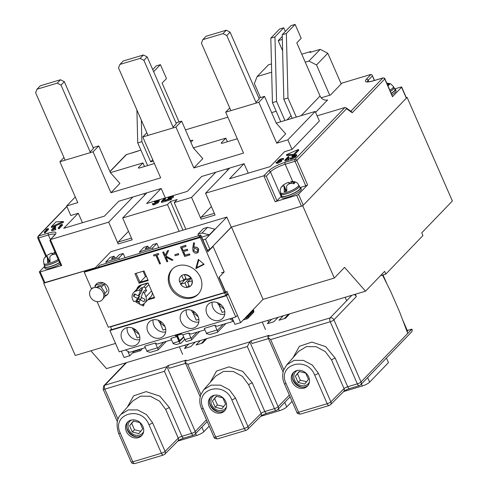 <?xml version="1.0" encoding="UTF-8"?>
<svg xmlns="http://www.w3.org/2000/svg" width="488" height="488" viewBox="0 0 488 488"><rect width="100%" height="100%" fill="white"/><g stroke="black" fill="none" stroke-linecap="round" stroke-linejoin="round"><path stroke-width="0.73" d="M198.488 293.849A18.019 15.427 43.9 0 1 170.672 285.474A18.019 15.427 43.9 0 1 172.551 268.876A18.019 15.427 43.9 0 0 170.672 285.474A18.019 15.427 43.9 0 0 198.488 293.849M212.744 246.367L231.489 227.079L302.731 205.79L407.108 97.38L406.297 97.618M44.091 282.784L95.349 267.766L44.975 282.82L40.211 271.914L61.714 265.49L50.392 239.584L108.678 222.162L118.212 243.976L132.199 239.797L122.671 217.984L167.482 204.588L179.157 231.312L110.77 251.753L94.751 268.394M95.971 284.986L103.188 282.826M200.751 235.094L99.723 265.289L97.539 267.558L198.567 237.369L200.751 235.094L207.309 250.094L209.895 249.319L231.233 227.158L301.431 206.18A1.525 0.342 -23.6 0 0 303.274 205.222L406.339 98.173A1.525 0.342 -23.6 0 0 406.443 97.948L401.679 87.041A1.525 0.342 156.4 0 1 401.575 87.267L406.339 98.173M146.382 276.354L145.473 276.623L143.118 271.23M145.473 276.623L140.001 282.308L136.085 273.335L140.001 282.308L139.129 283.217L148.193 280.509L144.027 270.962L134.956 273.67L139.129 283.217M97.661 286.218L104.249 284.168L107.226 290.982L104.926 293.373M133.694 292.495A7.637 6.539 43.9 0 1 135.426 291.269L138.97 290.214L141.16 287.938L142.514 288.64L140.538 293.587L138.348 295.862L134.511 293.88A6.106 5.228 43.9 0 0 133.517 296.356L137.36 298.339L136.372 300.815L133.822 301.578A7.637 6.539 43.9 0 1 133.694 292.495L139.708 286.249A7.637 6.539 43.9 0 1 141.447 285.022L147.382 283.247A1.525 1.305 43.9 0 1 148.23 283.266M152.335 292.672A7.637 6.539 43.9 0 1 150.707 296.838L144.692 303.085A7.637 6.539 43.9 0 1 142.173 304.61A7.637 6.539 43.9 0 1 140.221 304.878L139.043 302.194L140.032 299.717L143.875 301.7A6.106 5.228 43.9 0 0 144.863 299.229L141.026 297.241L143.002 292.294L145.192 290.018L146.546 290.72L145.448 288.201A1.525 1.305 -136.1 0 0 143.557 287.225L141.16 287.938M147.943 279.935L140.001 282.308L147.943 279.935M109.159 327.009L225.84 292.416L219.167 277.147L224.199 271.92L213 246.287M121.317 351.189L124.062 357.478L129.759 355.776L127.807 351.299M43.682 283.211L75.256 355.471L115.54 343.43M90.841 350.811L106.506 368.605L365.549 291.19L384.654 271.346L385.843 274.073L422.931 235.551L421.742 232.819L452.376 201.001L407.108 97.38M271.67 72.2L257.152 76.537L268.418 64.837L271.462 63.922M260.482 97.582L254.352 83.539L257.152 76.537M329.754 95.245L316.523 64.965L308.959 61.055L305.244 62.165M341.185 83.912L327.79 53.259L316.523 64.965M301.773 54.217L310.74 51.539L309.868 52.448L320.226 49.349L327.79 53.259M302.731 205.79L334.298 278.056L344.583 267.375L365.549 291.19M231.489 227.079L263.062 299.345L334.298 278.056M263.062 299.345L240.633 322.641L226.932 291.281L225.84 292.416M134.474 350.878L129.759 355.776M385.843 274.073L380.488 275.671M308.959 61.055L320.226 49.349M310.74 51.539L310.99 52.112M240.633 322.641L234.935 324.343L232.184 318.054M224.199 271.92L221.351 272.774M183.653 336.787L179.37 340.947M181.566 334.127L177.376 335.378L179.755 340.831M40.211 271.914A1.525 0.342 156.4 0 1 39.357 271.956L44.127 282.863A1.525 0.342 -23.6 0 0 44.975 282.82M44.329 266.68L39.467 271.731A1.525 0.342 156.4 0 0 39.357 271.956M227.872 117.193L185.452 129.869M374.491 80.447L372.149 75.091L370.984 74.42L341.972 83.094L330.486 95.026L321.177 97.807M276.196 111.252L271.627 112.612M401.679 87.041A1.525 0.342 156.4 0 0 400.825 87.084L394.914 88.853M231.233 227.158L226.822 217.069L185.891 229.299L174.216 202.575L191.577 197.39L201.105 219.204L215.092 215.025L205.564 193.211L263.849 175.79L268.553 170.904C272.255 167.597 277.782 164.731 285.132 162.309L294.978 159.362L344.87 107.543L345.87 107.72L351.58 111.697L352.245 112.734L384.751 78.977L392.492 96.697L401.575 87.267M281.198 196.389A12.218 2.745 -23.6 0 0 281.167 196.426L277.007 200.739A1.525 0.342 156.4 0 1 275.165 201.696L296.667 195.273A1.525 0.342 -23.6 0 0 298.51 194.316L307.592 184.885L296.869 160.339L346.535 108.757L352.245 112.734M209.895 249.319L205.491 239.23L226.822 217.069M202.898 240.004L205.491 239.23M140.135 253.211L139.544 251.845L152.494 247.977L153.092 249.338M106.463 263.276L105.866 261.91L118.816 258.042L119.414 259.402M63.586 222.284L51.588 227.609L51.234 226.792L63.233 221.467L63.586 222.284M294.008 155.038L293.697 154.33L298.4 149.444L298.76 150.261L294.258 154.934M293.697 155.172L286.761 155.587L286.401 154.769L293.697 154.33M118.852 201.154L104.408 216.154L63.739 228.311L78.184 213.311M201.745 176.381L187.307 191.381L172.337 195.853M171.129 196.213L158.136 200.098M156.996 200.44L146.632 203.539L161.077 188.533M284.638 151.609L270.2 166.609L229.531 178.761L243.969 163.761M45.982 229.415L48.208 228.5L48.568 229.317L45.286 232.727L44.591 232.935L44.231 232.117L47.177 229.055L45.982 229.415L46.244 230.025M55.528 228.494L55.882 229.311L55.547 229.659L51.862 230.763L51.502 229.946L54.784 226.536L55.486 226.328L52.539 229.384L55.528 228.494L51.502 229.946M55.486 226.328L55.839 227.146L54.144 228.903M59.926 225.249L62.159 224.334L62.519 225.151L59.237 228.561L58.536 228.768L58.182 227.951L61.122 224.889L59.926 225.249L60.195 225.852M155.544 202.38L154.794 202.624L154.434 201.806L157.594 200.239L159.009 200.446L157.423 201.422L157.99 201.459L157.868 201.928L154.123 203.831C152.701 204.228 152.158 204.155 152.494 203.6L154.47 203.478L157.252 201.922M159.369 201.263L159.149 200.129L159.369 201.263L157.783 202.239M157.99 201.459L158.228 202.746L158.344 202.276L158.228 202.746L154.476 204.649C153.055 205.051 152.518 204.972 152.854 204.417M155.831 202.971L155.446 202.16L155.782 201.806L158.393 200.483M165.298 200.178L165.658 200.995L165.322 201.349L161.632 202.447L161.278 201.629L164.56 198.219L165.255 198.012L162.309 201.074L165.298 200.178L161.278 201.629M165.255 198.012L165.615 198.829L163.919 200.592M171.154 197.384L169.44 198.299M168.854 198.61L168.488 198.72L168.134 197.902L171.764 196.005C173.149 195.627 173.606 195.731 173.13 196.316L167.561 199.501L170.843 198.769L165.56 200.348L172.532 196.298M173.49 197.134L173.331 195.914L173.49 197.134L170.739 198.829M171.178 198.421L171.538 199.238L171.196 199.592L165.92 201.166L165.56 200.348M279.856 161.284L277.977 161.973L277.617 161.156L280.057 159.21L283.241 158.258L280.264 159.399L278.983 160.424L279.959 160.082C281.442 159.68 281.899 159.808 281.332 160.467L277.465 162.48L276.678 162.199M283.241 158.258L283.601 159.076L283.266 159.43L281.546 159.942M281.692 161.284L281.576 159.985L281.692 161.284L277.825 163.297L276.379 163.041M288.768 158.789L289.122 159.606L288.786 159.954L285.102 161.058L284.742 160.241L288.024 156.831L288.725 156.624L285.779 159.68L288.768 158.789L284.742 160.241M288.725 156.624L289.079 157.441L287.383 159.204M292.959 156.825L292.208 157.063L291.848 156.245L295.008 154.684L296.423 154.891L294.837 155.861L295.405 155.904L295.283 156.367L291.537 158.271C290.116 158.673 289.573 158.594 289.909 158.039L291.885 157.917L294.667 156.367M296.783 155.709L296.564 154.568L296.783 155.709L295.197 156.679M295.405 155.904L295.643 157.185L295.759 156.721L295.643 157.185L291.891 159.088C290.47 159.491 289.933 159.411 290.269 158.862M293.245 157.411L292.861 156.599L293.196 156.251L295.807 154.922M344.87 107.543L317.121 115.839M66.88 206.552L38.521 236.009L48.367 233.063C55.095 231.281 57.34 231.824 55.101 234.697L50.392 239.584L54.595 235.002A1.525 1.305 -136.1 0 1 55.101 234.697M108.678 222.162L132.968 196.932M146.955 192.754L122.671 217.984M167.482 204.588L170.44 201.52L177.174 199.507L174.216 202.575M191.577 197.39L215.867 172.16M229.854 167.982L205.564 193.211M144.613 195.188L143.942 193.657M227.506 170.416L226.835 168.885M49.855 240.34L60.86 265.533A1.525 0.342 -23.6 0 0 61.714 265.49M392.492 96.697A1.525 0.342 -23.6 0 0 392.596 96.478L384.855 78.751A1.525 0.342 156.4 0 1 384.751 78.977A1.525 1.305 -136.1 0 0 382.86 78.001L350.878 111.209M372.149 75.091L374.308 80.502M345.87 107.72L346.535 108.757M285.132 162.309A1.525 0.708 73.4 0 0 285.181 164.236L295.026 161.296A1.525 0.708 -106.6 0 1 294.978 159.362A1.525 1.305 43.9 0 1 296.869 160.339A1.525 0.342 156.4 0 1 295.026 161.296L305.75 185.836A1.525 0.342 -23.6 0 0 307.592 184.885M305.75 185.836L300.486 187.41M277.007 200.739L266.289 176.199L263.849 175.79L275.165 201.696M211.389 206.546L201.056 217.276A1.525 0.708 73.4 0 0 201.105 219.204M207.571 227.316L203.423 228.555L197.951 234.234L202.099 232.996L207.571 227.316L214.818 229.159L209.346 234.838L201.648 237.137M185.891 229.299L179.157 231.312M152.494 247.977L156.868 243.433L158.716 247.66M139.544 251.845L143.917 247.3L147.803 246.141L145.07 248.978L150.249 247.434L152.982 244.592L156.868 243.433M118.816 258.042L123.196 253.492L125.038 257.719M105.866 261.91L110.239 257.365L114.125 256.206L111.392 259.043L116.571 257.499L119.31 254.657L123.196 253.492M170.44 201.52L182.957 230.177M128.496 231.318L118.163 242.048A1.525 0.708 73.4 0 0 118.212 243.976M50.392 239.584L50.24 240.767M63.233 221.467L55.937 221.906L51.234 226.792M298.4 149.444L286.401 154.769M45.286 232.727L44.927 231.91L44.231 232.117M48.208 228.5L44.927 231.91M55.547 229.659L55.193 228.841M59.237 228.561L58.877 227.737L58.182 227.951M62.159 224.334L58.877 227.737M158.313 200.653L157.264 200.586L157.514 201.154M157.142 202.166L155.446 202.16M152.768 204.765L152.494 203.6M154.476 204.649L154.123 203.831M155.489 202.416L155.135 201.599L154.434 201.806M157.264 200.586L155.135 201.599M165.322 201.349L164.962 200.525M172.41 196.554L171.392 196.365L171.697 197.079M171.196 199.592L170.843 198.769M169.159 198.445L168.83 197.689L168.134 197.902M171.392 196.365L168.83 197.689M279.837 161.254L279.496 160.467L277.617 161.156M276.836 162.278L280.801 160.351M280.649 160.662L279.496 160.467M276.269 163.376L276.019 162.223M277.825 163.297L277.465 162.48M280.496 159.936L280.264 159.399M283.266 159.43L282.906 158.606M288.786 159.954L288.432 159.137M295.728 155.099L294.679 155.031L294.929 155.599M294.557 156.605L292.861 156.599M290.183 159.21L289.909 158.039M291.891 159.088L291.537 158.271M292.904 156.855L292.55 156.038L291.848 156.245M294.679 155.031L292.55 156.038M136.908 110.013L137.732 142.911L147.144 164.45A6.106 5.228 43.9 0 1 147.522 165.609M153.635 71.687L160.406 64.654L166.481 78.562L162.107 83.106L179.059 121.915M189.978 140.227A6.106 5.228 -136.1 0 0 192.9 140.19L190.875 142.295M153.323 161.064L150.694 161.851L141.88 141.672L141.337 120.158M137.732 142.911L141.88 141.672M295.112 24.4L286.358 33.489L282.21 34.727L290.964 25.638L295.112 24.4L301.188 38.308L296.808 42.852L320.043 96.026A6.106 5.228 -136.1 0 0 327.607 99.936L315.614 112.386M282.21 34.727L283.839 99.247L292.172 118.328M284.919 120.499L276.58 101.412L274.957 36.899L283.711 27.804L285.321 31.5M283.711 27.804L279.569 29.042L270.816 38.137L272.438 102.651L276.58 101.412M272.438 102.651L280.777 121.738M296.32 117.089L287.981 98.009L283.839 99.247M202.099 232.996L209.346 234.838M197.951 234.234L198.61 235.734M114.125 256.206L114.912 257.993M147.803 246.141L148.584 247.928M152.738 159.728L150.694 161.851M160.406 64.654L156.264 65.892L152.713 69.583M286.358 33.489L287.981 98.009M291.037 115.735L287.072 119.853M282.253 36.454L278.197 40.669L282.613 50.782M274.957 36.899L270.816 38.137M278.197 40.669L282.332 39.437M137.628 288.402A8.4 7.192 43.9 0 1 138.744 286.194M136.756 289.311A8.4 7.192 43.9 0 1 138.281 286.627A8.4 7.192 43.9 0 1 141.056 284.949L148.053 282.863L154.605 297.857L147.754 299.906M200.367 277.245A18.019 15.427 43.9 0 1 198.061 294.313A18.019 15.427 43.9 0 1 169.8 286.383A18.019 15.427 43.9 0 1 172.099 269.315A18.019 15.427 43.9 0 1 200.367 277.245M107.647 294.276A7.637 6.539 43.9 0 1 105.201 295.472M94.843 286.602A7.637 6.539 43.9 0 1 96.234 284.162A7.637 6.539 43.9 0 1 108.208 287.524A7.637 6.539 43.9 0 1 107.232 294.752A7.637 6.539 43.9 0 1 105.133 296.131M203.795 264.063L196.664 267.686L198.829 259.842M154.354 297.29L148.626 298.998M95.556 286.425A7.637 6.539 43.9 0 1 96.697 283.735M139.159 302.456L136.817 301.242L137.055 300.639M143.881 304.89L142.85 304.359M97.088 301.614L108.293 327.271L224.346 292.587L225.224 291.678L219.027 277.495M212.969 246.525L207.827 251.863L201.154 236.595L85.101 271.273L84.229 272.182L91.537 288.914M195.792 268.595L204.136 264.35L198.323 259.415L195.792 268.595L196.664 267.686M141.124 304.829L143.429 306.019L144.119 304.286L143.557 303.993M139.22 301.755L136.713 300.462M136.548 300.626L135.939 302.151L136.817 301.242M135.939 302.151L139.928 304.213M224.346 292.587L200.281 237.504L201.154 236.595M208.358 249.777L207.369 250.808M200.281 237.504L84.229 272.182M153.513 255.023L158.386 253.486L158.71 254.577L156.733 255.169L160.473 263.733L159.661 263.978L155.916 255.413L153.94 256.005L153.513 255.023L158.277 253.601L158.71 254.577M156.874 255.126L160.473 263.733M165.92 257.072L167.835 261.452L166.914 261.812L162.742 252.266L163.559 252.021L165.145 255.657L167.335 250.893L168.494 250.545L165.914 256.163L173.014 259.988L171.929 260.311L165.713 256.962L167.726 261.568M162.742 252.266L163.663 251.912L165.225 255.48M167.335 250.893L168.604 250.435L166.024 256.048L173.014 259.988M174.789 254.754L178.388 253.595L178.706 254.687L175.216 255.73L174.789 254.754L178.279 253.711L178.706 254.687M183.598 251.57L185.172 255.169L189.472 253.882L189.899 254.858L184.671 256.505L180.505 246.959L185.617 245.427L186.044 246.409L181.743 247.697L183.03 250.631L187.331 249.344L187.758 250.326L183.457 251.613L185.062 255.279L189.362 253.998L189.789 254.974M180.505 246.959L185.727 245.318L186.044 246.409M181.884 247.654L183.14 250.515L187.441 249.234L187.758 250.326M193.577 242.774L192.772 247.941L192.974 251.015C193.895 252.747 195.237 253.443 196.987 253.101L198.14 252.406L198.543 249.331C197.64 247.642 196.335 246.965 194.62 247.306L193.718 247.678L194.431 243.103L193.577 242.774L194.541 242.994L193.827 247.562L194.73 247.19C196.444 246.849 197.75 247.526 198.653 249.215L198.195 252.351M197.756 249.624L197.439 251.619L196.603 252.107L193.803 250.808L194.065 248.801L194.877 248.337L197.756 249.624M196.603 252.107L193.803 250.808M197.487 251.558L196.713 251.991M193.913 250.692L194.12 248.746M180.871 276.287A6.869 5.886 43.9 0 1 181.005 276.141A6.869 5.886 43.9 0 1 182.048 275.311A6.869 5.886 43.9 0 1 184.641 274.537A6.869 5.886 43.9 0 1 191.046 277.843A6.869 5.886 43.9 0 1 191.784 279.166A6.869 5.886 43.9 0 1 192.235 280.57A6.869 5.886 43.9 0 1 190.906 285.669A6.869 5.886 43.9 0 1 190.765 285.809M189.545 286.676A6.869 5.886 43.9 0 1 187.276 287.273L187.002 287.56A6.869 5.886 43.9 0 1 180.597 284.254L180.871 283.967A6.869 5.886 43.9 0 1 179.718 281.43M185.806 278.123L183.793 280.216L179.407 281.527A6.869 5.886 43.9 0 1 180.731 276.421A6.869 5.886 43.9 0 1 181.774 275.592L182.048 275.311M192.235 280.57L191.961 280.856A6.869 5.886 43.9 0 1 190.631 285.956A6.869 5.886 43.9 0 1 189.594 286.785L187.575 282.168L191.32 278.27M184.641 274.537L184.366 274.823A6.869 5.886 43.9 0 1 190.771 278.13L191.046 277.843M183.793 280.216L181.774 275.592M187.002 287.56L184.982 282.942L180.597 284.254M191.961 280.856L187.575 282.168M184.366 274.823L186.386 279.441L190.771 278.13M184.696 279.276A6.869 5.886 -136.1 0 0 184.97 279.703L186.325 279.301M189.417 278.532L189.936 279.716M184.97 279.703L180.871 283.967M189.149 278.611L184.982 282.942M189.015 285.468L187.276 287.273M351.018 296.204L350.756 295.606M346.645 300.748L345.132 297.29M90.225 296.503A7.637 6.539 43.9 0 1 91.201 289.268A7.637 6.539 43.9 0 1 103.175 292.629A7.637 6.539 43.9 0 1 102.199 299.864A7.637 6.539 43.9 0 1 90.225 296.503M102.199 299.864L105.121 296.216L104.267 291.495L100.906 286.572L92.513 287.908L91.201 289.268M104.249 284.168L101.419 287.103M135.426 291.269L141.447 285.022M137.451 299.693L140.019 298.924L140.263 299.479M138.348 295.862L140.331 290.909L138.97 290.214M136.372 300.815L138.561 298.54L139.55 296.064L137.36 298.339M146.546 290.72L144.357 292.989L143.002 292.294M151.573 290.927L145.991 296.728L144.357 292.989M145.991 296.728A7.637 6.539 43.9 0 1 144.692 303.085M142.514 288.64L140.331 290.909M138.616 295.582L139.55 296.064M133.517 296.356L135.438 294.362M141.953 297.723L140.032 299.717M164.932 326.441A10.077 8.632 43.9 0 1 163.645 335.982A10.077 8.632 43.9 0 1 147.833 331.547A10.077 8.632 43.9 0 1 149.121 322.007A10.077 8.632 43.9 0 1 164.932 326.441M153.116 319.829A10.077 8.632 -136.1 0 0 153.854 325.301A10.077 8.632 -136.1 0 0 165.67 331.913M139.025 334.182A10.077 8.632 43.9 0 1 137.738 343.723A10.077 8.632 43.9 0 1 121.933 339.288A10.077 8.632 43.9 0 1 123.22 329.748A10.077 8.632 43.9 0 1 139.025 334.182M127.209 327.57A10.077 8.632 -136.1 0 0 127.947 333.042A10.077 8.632 -136.1 0 0 139.763 339.654M198.091 316.529A10.077 8.632 43.9 0 1 196.804 326.075A10.077 8.632 43.9 0 1 180.993 321.641A10.077 8.632 43.9 0 1 182.28 312.094A10.077 8.632 43.9 0 1 198.091 316.529M186.276 309.917A10.077 8.632 -136.1 0 0 187.008 315.388A10.077 8.632 -136.1 0 0 198.823 322.001M223.992 308.788A10.077 8.632 43.9 0 1 222.705 318.335A10.077 8.632 43.9 0 1 206.9 313.9A10.077 8.632 43.9 0 1 208.187 304.353A10.077 8.632 43.9 0 1 223.992 308.788M212.176 302.176A10.077 8.632 -136.1 0 0 212.914 307.647A10.077 8.632 -136.1 0 0 224.73 314.26M231.666 318.213L232.032 319.042L232.434 318.627M176.869 335.225L179.608 341.496L183.805 337.135M225.926 292.33L226.829 294.398L225.737 295.533L224.541 292.806L110.562 326.868L111.752 329.595L225.737 295.533M111.465 328.936L109.91 330.553L119.206 351.817L235.777 316.98L226.481 295.716L228.122 294.008L226.829 294.398M228.122 294.008L237.418 315.279L235.777 316.98M184.757 339.319L181.219 342.997A3.056 1.421 -106.6 0 1 180.902 343.192A3.056 1.421 -106.6 0 1 178.931 341.405L176.827 336.592L175.253 335.707L181.213 333.926L182.786 334.811L184.891 339.624A3.056 1.421 73.4 0 0 186.855 341.411L191.436 340.014L199.635 331.498A2.446 2.092 -136.1 0 0 199.744 331.37M226.481 295.716L109.91 330.553M125.422 349.963L129.637 352.324L145.339 347.633M132.699 352.72A1.525 0.708 73.4 0 0 133.175 352.873L140.684 350.628A1.525 0.708 -106.6 0 0 140.843 350.53L142.356 348.524M165.761 329.711L165.786 330.089M158.039 349.975L166.219 341.484A2.446 2.092 -136.1 0 0 166.329 341.362M176.827 336.592L170.867 338.373L172.972 343.186A3.056 1.421 73.4 0 0 173.234 343.704L176.424 344.528L180.902 343.192M182.786 334.811L188.746 333.03L190.637 334.091L204.917 329.827M225.907 323.556A2.446 2.092 -136.1 0 1 225.798 323.678L217.495 332.261L209.846 334.542L206.65 333.719A3.056 1.421 73.4 0 1 206.387 333.2L204.289 328.387L214.909 325.209L216.806 326.277L233.587 321.256M233.496 321.049L229.555 318.841M157.917 350.061L150.261 352.348L147.071 351.525A3.056 1.421 -106.6 0 1 146.809 351.006L144.704 346.193L155.324 343.015L157.221 344.083L171.501 339.813M184.891 339.624L190.845 337.842L188.746 333.03M140.684 350.628A1.525 0.708 -106.6 0 1 139.702 349.731L139.544 349.365M190.845 337.842A3.056 1.421 73.4 0 0 191.107 338.367C191.692 339.721 191.68 340.282 191.058 340.051M157.642 350.042C158.264 350.268 158.277 349.707 157.691 348.353A3.056 1.421 -106.6 0 1 157.429 347.828L155.324 343.015M206.387 333.2L217.007 330.022L214.909 325.209M246.043 317.023A1.525 0.342 -23.6 0 0 247.654 316.139L253.345 310.234A1.525 0.342 -23.6 0 0 253.449 310.008A1.525 0.342 -23.6 0 0 252.808 309.99M217.007 330.022A3.056 1.421 73.4 0 0 217.27 330.547L223.236 324.355M217.221 332.236C217.843 332.462 217.855 331.901 217.27 330.547M268.699 322.293L267.863 320.378M265.515 329.565L262.239 322.062M185.806 347.066L184.97 345.156M182.622 354.337L179.34 346.834M219.222 305.72L222.131 312.381L224.779 311.594M220.771 304.536L218.398 304.555A9.217 7.893 43.9 0 1 217.697 303.225A9.217 7.893 43.9 0 1 217.453 302.621M220.582 304.732L220.942 304.683M224.09 309.008L218.435 304.628L220.125 304.042M193.315 313.461L196.231 320.122L198.872 319.335M194.864 312.277L192.492 312.296A9.217 7.893 43.9 0 1 191.79 310.966A9.217 7.893 43.9 0 1 191.552 310.362M194.675 312.472L195.035 312.424M198.183 316.749L192.528 312.369L194.218 311.783M160.162 323.373L163.071 330.034L165.719 329.241M161.711 322.19L159.338 322.208A9.217 7.893 43.9 0 1 158.631 320.872A9.217 7.893 43.9 0 1 158.393 320.268M161.516 322.385L161.882 322.33M165.023 326.655L159.369 322.281L161.064 321.69M134.255 331.114L137.165 337.775L139.812 336.988M135.804 329.931L133.431 329.949A9.217 7.893 43.9 0 1 132.73 328.619A9.217 7.893 43.9 0 1 132.486 328.015M135.615 330.126L135.975 330.071M139.123 334.396L133.468 330.022L135.158 329.43M387.008 83.68L389.692 84.265L388.546 85.418L387.625 85.089M390.345 91.317A9.925 2.233 -23.6 0 0 393.194 89.2A9.925 2.233 -23.6 0 0 393.932 87.645L393.389 86.565A9.864 2.214 156.4 0 1 392.657 88.108A9.864 2.214 156.4 0 1 389.857 90.201M393.755 87.291A10.077 2.263 156.4 0 1 394.084 87.608A10.077 2.263 156.4 0 1 390.363 91.354M391.193 93.263A10.077 2.263 -23.6 0 0 394.914 89.517L394.084 87.608M391.26 93.409A10.687 2.403 -23.6 0 0 394.749 90.841A10.687 2.403 -23.6 0 0 395.475 89.273A10.687 2.403 -23.6 0 0 394.597 88.779M391.852 94.776A10.687 2.403 -23.6 0 0 395.341 92.208A10.687 2.403 -23.6 0 0 396.073 90.634L395.475 89.273M136.457 436.815A11.761 10.065 43.9 0 1 127.252 429.153A11.761 10.065 43.9 0 1 126.624 427.348M143.637 431.52A8.705 7.454 43.9 0 1 136.286 435.314A8.705 7.454 43.9 0 1 128.753 429.519A8.705 7.454 43.9 0 1 131.644 419.973M132.327 432.008L129.576 425.713L133.383 421.016L139.94 422.614L142.691 428.909L138.885 433.606L132.327 432.008L134.517 429.739L140.782 431.264M133.669 421.083L129.576 425.713M131.766 423.438L134.517 429.739M219.35 412.043A11.761 10.065 43.9 0 1 210.151 404.381A11.761 10.065 43.9 0 1 209.523 402.576M226.536 406.748A8.705 7.454 43.9 0 1 219.179 410.542A8.705 7.454 43.9 0 1 211.646 404.747A8.705 7.454 43.9 0 1 214.537 395.201M215.22 407.236L212.469 400.941L216.275 396.244L222.833 397.842L225.584 404.137L221.778 408.834L215.22 407.236L217.41 404.961L223.675 406.492M216.568 396.311L212.469 400.941M214.659 398.665L217.41 404.961M302.243 387.271A11.761 10.065 43.9 0 1 293.044 379.609A11.761 10.065 43.9 0 1 292.416 377.803M309.429 381.976A8.705 7.454 43.9 0 1 302.078 385.77A8.705 7.454 43.9 0 1 294.538 379.969A8.705 7.454 43.9 0 1 297.43 370.423M298.119 382.464L295.368 376.163L299.168 371.466L305.726 373.07L308.477 379.365L304.677 384.062L298.119 382.464L300.303 380.189L306.574 381.72M299.461 371.539L295.368 376.163M297.552 373.893L300.303 380.189M173.386 127.819L143.905 60.341L140.123 58.383L119.914 64.422L118.517 67.923L147.998 135.408M140.123 58.383L143.405 54.979L123.202 61.012L119.914 64.422M176.375 123.738L147.187 56.931L143.905 60.341M147.187 56.931L143.405 54.979M154.409 163.547L140.062 167.835A3.056 0.689 156.4 0 1 138.354 167.921A3.056 0.689 156.4 0 1 138.561 167.476L142.941 162.931L110.422 172.648L119.895 183.415L110.922 192.73L160.662 177.87L142.789 136.963L175.948 127.057L181.64 121.146L193.321 147.882L202.794 158.643L193.821 167.957L243.555 153.098L225.688 112.191L258.841 102.285L276.714 143.185L287.853 139.855L315.205 111.447L276.208 123.104L285.687 133.871L276.714 143.185M237.302 138.775L222.955 143.063A3.056 0.689 156.4 0 1 221.253 143.149A3.056 0.689 156.4 0 1 221.46 142.703L225.834 138.159L193.315 147.876M75.292 196.975L66.63 205.973L77.769 202.642L59.896 161.735L93.056 151.829L110.922 192.73M82.442 222.723L78.312 213.268L70.797 215.513L66.63 205.973M165.334 197.945L161.205 188.496L118.749 201.257M248.227 173.173L244.098 163.724L201.648 176.485M287.853 139.855L292.025 149.401L284.541 151.713M175.948 127.057L193.821 167.957M142.789 136.963L146.839 132.76M93.056 151.829L98.747 145.918L110.422 172.654M59.896 161.735L63.946 157.532M144.503 166.512L142.941 162.931M227.402 141.733L225.834 138.159M292.025 149.401L319.378 120.993L315.205 111.447M258.841 102.285L264.533 96.374L276.214 123.11M225.688 112.191L229.738 107.982M264.533 96.374L258.878 98.064M259.25 98.924L256.054 102.309M181.64 121.146L175.979 122.836M176.357 123.696L173.161 127.081M98.747 145.918L93.086 147.608M93.464 148.468L90.262 151.853M90.493 152.598L61.012 85.113L57.23 83.161L37.021 89.2L35.624 92.696L65.105 160.18M57.23 83.161L60.512 79.751L40.303 85.79L37.021 89.2M93.483 148.511L64.294 81.703L61.012 85.113M64.294 81.703L60.512 79.751M256.279 103.047L226.798 35.563L223.016 33.611L202.813 39.65L201.41 43.151L230.897 110.636M223.016 33.611L226.298 30.201L206.095 36.24L202.813 39.65M259.268 98.966L230.08 32.159L226.798 35.563M230.08 32.159L226.298 30.201M55.913 254.211L55.37 254.102C52.625 254.193 50.77 255.145 49.8 256.956L50.081 261.855A9.675 2.178 156.4 0 1 47.513 262.611L47.373 256.542L45.097 257.109L44.188 258.347L43.426 260.891L44.225 264.758A9.925 2.233 -23.6 0 0 49.532 264.575A9.925 2.233 -23.6 0 0 58.694 260.574M45.335 257.194L46.757 255.535L51.051 253.266L51.813 253.107L53.765 254.199M55.053 252.235L53.832 252.595L55.321 252.845M49.178 260.671A4.581 1.031 -23.6 0 0 49.758 260.464M49.953 261.385L48.233 261.885L47.513 262.611M58.712 260.61A10.077 2.263 156.4 0 1 44.097 264.85A10.077 2.263 156.4 0 1 44.085 264.392M44.097 264.85L44.933 266.759A10.077 2.263 -23.6 0 0 59.542 262.514M44.609 266.021A10.687 2.403 -23.6 0 0 44.371 267.003A10.687 2.403 -23.6 0 0 59.609 262.66M44.371 267.003L44.963 268.363A10.687 2.403 -23.6 0 0 60.201 264.026M291.147 181.597C290.037 181.871 290.75 182.073 293.282 182.195L294.941 182.677L293.8 183.83L292.135 183.348C289.396 183.433 287.536 184.385 286.566 186.202L286.846 191.101A9.675 2.178 156.4 0 1 284.278 191.851L284.144 185.782L281.863 186.355L280.954 187.587L280.191 190.131L280.99 194.004A9.925 2.233 -23.6 0 0 288.579 193.065A9.925 2.233 -23.6 0 0 298.449 187.612A9.925 2.233 -23.6 0 0 299.181 186.056L298.644 184.976A9.864 2.214 156.4 0 1 297.912 186.526A9.864 2.214 156.4 0 1 288.109 191.943A9.864 2.214 156.4 0 1 280.57 192.876M282.101 186.44L283.522 184.775L287.816 182.512L288.579 182.347L290.531 183.439M298.644 184.976C297.399 182.329 294.801 181.207 290.848 181.615L291.244 183.323M285.95 189.917A4.581 1.031 -23.6 0 0 286.523 189.704M286.718 190.625L284.998 191.125L284.278 191.851M299.004 185.702A10.077 2.263 156.4 0 1 299.333 186.019A10.077 2.263 156.4 0 1 291.007 192.132A10.077 2.263 156.4 0 1 280.862 194.09A10.077 2.263 156.4 0 1 280.856 193.632M280.862 194.09L281.698 195.999A10.077 2.263 -23.6 0 0 291.842 194.041A10.077 2.263 -23.6 0 0 300.169 187.929L299.333 186.019M281.375 195.267A10.687 2.403 -23.6 0 0 281.137 196.243A10.687 2.403 -23.6 0 0 289.451 195.151A10.687 2.403 -23.6 0 0 299.998 189.252A10.687 2.403 -23.6 0 0 300.73 187.685A10.687 2.403 -23.6 0 0 299.846 187.197M281.137 196.243L281.735 197.603A10.687 2.403 -23.6 0 0 290.049 196.511A10.687 2.403 -23.6 0 0 300.596 190.619A10.687 2.403 -23.6 0 0 301.322 189.045L300.73 187.685M142.892 426.427A9.772 8.369 43.9 0 1 141.642 435.68A9.772 8.369 43.9 0 1 126.313 431.38A9.772 8.369 43.9 0 1 127.563 422.126A9.772 8.369 43.9 0 1 142.892 426.427M142.161 435.082A9.772 8.369 43.9 0 1 127.405 430.245A9.772 8.369 43.9 0 1 128.143 421.589M225.785 401.655A9.772 8.369 43.9 0 1 224.535 410.908A9.772 8.369 43.9 0 1 209.206 406.608A9.772 8.369 43.9 0 1 210.456 397.354A9.772 8.369 43.9 0 1 225.785 401.655M225.053 410.31A9.772 8.369 43.9 0 1 210.304 405.473A9.772 8.369 43.9 0 1 211.036 396.811M308.678 376.876A9.772 8.369 43.9 0 1 307.434 386.136A9.772 8.369 43.9 0 1 292.099 381.836A9.772 8.369 43.9 0 1 293.349 372.576A9.772 8.369 43.9 0 1 308.678 376.876M307.946 385.538A9.772 8.369 43.9 0 1 293.196 380.695A9.772 8.369 43.9 0 1 293.928 372.039M206.454 419.857L195.249 431.496L166.926 366.671L104.755 385.252A3.056 1.421 73.4 0 0 104.853 389.119L164.432 371.313L166.926 366.671L168.024 365.536L186.154 360.12L185.062 361.254L184.995 362.035L187.746 364.341L247.331 346.541L249.819 341.899L250.917 340.764L269.047 335.347L267.955 336.482L267.894 337.263L270.645 339.569L330.224 321.763A3.056 1.421 -106.6 0 1 330.126 317.901L267.955 336.482M188.728 344.034L184.434 348.493L190.912 346.553L195.206 342.094M200.385 340.545L196.091 345.01L202.569 343.07L206.863 338.611M271.621 319.256L267.326 323.721L273.805 321.781L278.099 317.322M283.278 315.773L278.983 320.232L285.462 318.298L289.756 313.839M268.479 338.599L252.107 343.491L250.917 340.764M351.927 295.258L330.126 317.901A3.056 2.617 43.9 0 1 333.908 319.853L356.338 296.558A3.056 2.617 -136.1 0 0 354.105 294.606M185.58 363.371L169.214 368.263L168.024 365.536M205.558 339.001L201.446 343.406M288.451 314.229L284.345 318.634M382.5 275.073L390.595 291.244L399.532 311.692L407.755 333.426L361.035 381.945L333.908 319.853A3.056 0.689 -23.6 0 1 330.224 321.763L357.35 383.861L347.712 386.74L335.201 358.107L325.667 346.626L311.911 342.082L299.4 346.303L293.111 357.613M356.338 296.558L355.325 294.246M124.776 363.145L125.038 363.749M252.308 382.879A3.056 0.689 -23.6 0 0 248.648 384.764L242.438 376.382L233.27 371.484L223.522 371.386L215.733 376.132L203.795 389.662L211.243 385.105L220.582 385.166L229.415 389.845L235.46 397.97L247.971 426.603A3.056 2.58 45 0 1 247.569 429.507L260.751 416.307C261.849 415.331 263.856 414.33 266.784 413.305A3.056 1.421 -106.6 0 1 264.813 411.512L252.308 382.879L242.774 371.399L229.012 366.854L216.501 371.075L210.218 382.385M331.541 359.991L325.331 351.61L316.169 346.712L306.415 346.614L298.632 351.36L286.688 364.89L294.136 360.333L303.475 360.394L312.308 365.067L318.353 373.198L330.864 401.831A3.056 2.58 45 0 1 330.461 404.735L343.644 391.529C344.741 390.559 346.755 389.558 349.676 388.527A3.056 1.421 -106.6 0 1 347.712 386.74A3.056 0.689 -23.6 0 0 344.052 388.625L331.541 359.991A3.056 0.689 -23.6 0 1 335.201 358.107M407.285 330.486L411.909 329.107A3.056 2.617 43.9 0 1 411.518 331.999L360.644 384.843A3.056 2.617 43.9 0 0 361.035 381.945A3.056 0.689 -23.6 0 1 357.35 383.861A3.056 1.421 -106.6 0 0 359.32 385.648L360.644 384.843M411.909 329.107L407.755 333.426M164.432 371.313L191.564 433.405L181.92 436.284L169.409 407.651A3.056 0.689 -23.6 0 0 165.749 409.536L159.546 401.154L150.377 396.256L140.623 396.158L132.84 400.904L120.902 414.434L128.35 409.877L137.683 409.938L146.522 414.617L152.567 422.742L165.078 451.376A3.056 2.58 45 0 1 164.669 454.279L163.382 455.048A3.056 1.421 -106.6 0 1 161.418 453.26L132.809 461.813A3.056 1.421 73.4 0 0 134.773 463.6L163.382 455.048M195.639 433.576L196.487 435.522L177.839 441.097C178.95 440.103 180.963 439.102 183.891 438.078A3.056 1.421 -106.6 0 1 181.92 436.284A3.056 0.689 -23.6 0 0 178.26 438.169L165.749 409.536M196.487 435.522A6.106 1.373 -23.6 0 0 203.856 431.703L201.855 427.116M209.2 426.152L203.856 431.703M278.532 408.804L279.38 410.75L260.732 416.325M279.38 410.75A6.106 1.373 -23.6 0 0 286.749 406.931L284.748 402.344M292.099 401.374L286.749 406.931M361.425 384.032L362.279 385.977L343.625 391.553M362.279 385.977A6.106 1.373 -23.6 0 0 369.648 382.153L367.641 377.572M386.459 358.027L388.466 362.608L369.648 382.153M407.096 331.694L407.59 331.181L402.502 319.542M383.007 274.921L386.996 284.053M303.274 205.222L298.51 194.316M296.667 195.273L301.431 206.18M46.384 255.828L38.57 237.937A1.525 0.342 156.4 0 1 37.716 237.979L45.793 256.462M66.813 206.4L38.015 236.314A1.525 1.305 43.9 0 1 38.521 236.009A1.525 0.708 73.4 0 0 38.57 237.937L48.416 234.996A12.218 2.745 156.4 0 1 55.071 234.429M109.995 171.678L126.404 154.641A1.525 1.305 -136.1 0 0 125.898 154.946L126.563 154.537A1.525 0.708 -106.6 0 1 126.746 154.537M373.015 80.941L382.86 78.001A1.525 0.708 -106.6 0 1 383.019 77.897L373.174 80.837A1.525 0.708 73.4 0 0 373.015 80.941C366.299 82.716 364.054 82.173 366.281 79.312L370.984 74.42M136.25 151.695A1.525 0.708 -106.6 0 1 136.408 151.597L126.563 154.537A1.525 0.708 -106.6 0 0 126.404 154.641L140.861 150.066M214.342 213.305L201.056 217.276M131.449 238.077L118.163 242.048M170.635 198.585L170.385 198.012M268.553 170.904A1.525 1.305 43.9 0 1 270.444 171.88A12.218 2.745 156.4 0 1 285.181 164.236L292.696 181.432M266.289 176.199L270.444 171.88L281.167 196.426M48.367 233.063A1.525 0.708 73.4 0 0 48.416 234.996L50.343 239.413M301.151 115.65L320.043 96.026M373.363 80.837A1.525 0.708 73.4 0 0 373.174 80.837C365.811 82.667 368.263 81.557 367.067 81.752L367.342 82.082M367.287 81.807A12.218 2.745 156.4 0 1 368.172 80.288A1.525 1.305 -136.1 0 0 366.281 79.312M368.83 81.795L368.172 80.288L372.332 75.969M143.557 287.225L147.382 283.247M148.84 284.669L145.448 288.201M172.972 343.186L178.931 341.405M197.073 332.169L191.107 338.367M146.809 351.006L157.429 347.828M139.702 349.731L133.913 351.464M163.651 342.161L157.691 348.353M245.861 317.212L246.172 317.914A1.525 0.342 -23.6 0 0 248.014 316.956L247.654 316.139M243.176 320L247.154 318.81A1.525 0.708 73.4 0 1 246.172 317.914L244.787 318.329M253.345 310.234L253.699 311.051A1.525 0.342 -23.6 0 0 253.803 310.825L253.449 310.008M253.504 312.497A1.525 1.305 43.9 0 0 253.699 311.051L248.014 316.956A1.525 1.305 -136.1 0 1 247.819 318.408L253.504 312.497L253.803 310.825M247.154 318.81A1.525 0.708 73.4 0 0 247.312 318.707A1.525 1.305 -136.1 0 0 247.819 318.408L247.154 318.81M388.661 85.229L388.033 83.783M138.824 168.073L138.561 167.476M221.723 143.301L221.46 142.703M58.206 259.451A9.864 2.214 156.4 0 1 49.087 263.447A9.864 2.214 156.4 0 1 43.804 263.63M52.484 254.651L51.813 253.107M46.244 255.962L46.409 256.346M47.232 257.713L48.965 261.672M293.916 183.641L293.282 182.195M289.256 183.897L288.579 182.347M283.01 185.202L283.18 185.593M283.998 186.953L285.73 190.912M289.347 395.085L278.142 406.724L249.819 341.899L185.062 361.254M125.965 362.785L103.749 385.862A3.056 2.617 43.9 0 1 104.755 385.252L126.557 362.608M247.331 346.541L274.457 408.633A3.056 0.689 -23.6 0 0 278.142 406.724A3.056 2.617 43.9 0 1 277.751 409.615L290.092 396.793M266.784 413.305L276.428 410.42A3.056 1.421 73.4 0 1 274.457 408.633L264.813 411.512A3.056 0.689 -23.6 0 0 261.153 413.397L248.648 384.764M200.904 394.45L187.746 364.341M283.796 369.678L270.645 339.569M103.749 385.862L103.151 389.204A3.056 0.689 -23.6 0 0 104.853 389.119L118.004 419.222M169.409 407.651L159.881 396.171L146.119 391.626L133.608 395.847L127.319 407.163M183.891 438.078L193.529 435.192A3.056 1.421 -106.6 0 1 191.564 433.405A3.056 0.689 -23.6 0 0 195.249 431.496A3.056 2.617 43.9 0 1 194.858 434.387L207.199 421.565M203.795 389.662L200.727 394.932C199.287 399.678 199.543 404.198 201.489 408.493A3.056 0.689 -23.6 0 0 203.191 408.407C193.827 389.21 224.206 380.183 231.8 399.855L244.311 428.488L215.702 437.035A3.056 1.421 73.4 0 0 217.666 438.828L246.281 430.276A3.056 1.421 -106.6 0 1 244.311 428.488A3.056 0.689 -23.6 0 0 247.971 426.603L261.153 413.397A3.056 2.58 45 0 1 260.751 416.307M318.353 373.198A3.056 0.689 156.4 0 1 314.693 375.083L327.204 403.716L298.595 412.262A3.056 1.421 73.4 0 0 300.565 414.056L329.174 405.504A3.056 1.421 -106.6 0 1 327.204 403.716A3.056 0.689 -23.6 0 0 330.864 401.831L344.052 388.625A3.056 2.58 45 0 1 343.644 391.529M152.567 422.742A3.056 0.689 156.4 0 1 148.907 424.627L161.418 453.26A3.056 0.689 -23.6 0 0 165.078 451.376L178.26 438.169A3.056 2.58 45 0 1 177.858 441.079L164.669 454.279M231.8 399.855A3.056 0.689 -23.6 0 0 235.46 397.97M201.489 408.493L213.994 437.126A3.056 0.689 -23.6 0 0 215.702 437.035L203.191 408.407M286.688 364.89L283.619 370.16C282.186 374.906 282.436 379.426 284.382 383.72A3.056 0.689 -23.6 0 0 286.084 383.629C276.72 364.438 307.098 355.41 314.693 375.083M284.382 383.72L296.893 412.348A3.056 0.689 -23.6 0 0 298.595 412.262L286.084 383.629M120.298 433.179L132.809 461.813A3.056 0.689 -23.6 0 1 131.101 461.898L118.59 433.265A3.056 0.689 -23.6 0 0 120.298 433.179C110.935 413.983 141.313 404.955 148.907 424.627M109.934 171.526L125.898 154.946M158.051 201.532L158.411 202.349M295.466 155.971L295.826 156.788M55.235 234.655L55.181 234.228L54.595 235.002M38.015 236.314L37.716 237.979M140.843 150.029L136.408 151.597M384.855 78.751C385.05 78.336 384.434 78.049 383.019 77.897M133.175 352.873L132.51 352.922M386.734 83.052L390.577 83.753L393.389 86.565M46.757 255.535L51.051 253.266M54.479 254.077L53.832 252.595M49.544 261.501L47.373 256.542M283.522 184.775L287.816 182.512M286.31 190.741L284.144 185.782M184.995 362.035L200.196 396.817M267.894 337.263L283.089 372.045M276.428 410.42L277.751 409.615M349.676 388.527L359.32 385.648M103.151 389.204L117.303 421.595M193.529 435.192L194.858 434.387M118.59 433.265C115.992 424.889 116.76 418.613 120.896 414.434M131.101 461.898C132.163 462.508 130.522 463.624 134.773 463.6M246.281 430.276L247.569 429.507M217.666 438.828C215.159 438.749 213.933 438.181 213.994 437.126M329.174 405.504L330.461 404.735M300.565 414.056C298.052 413.976 296.826 413.409 296.893 412.348"/></g></svg>
